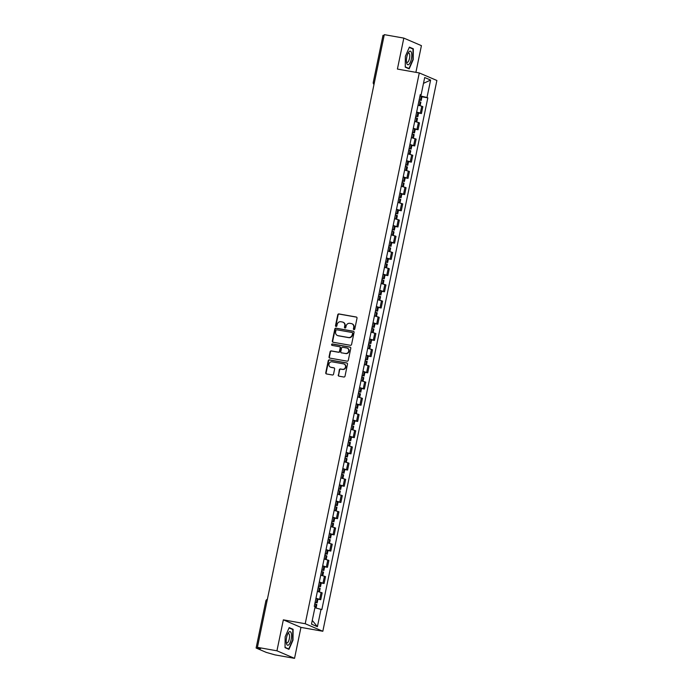 <?xml version="1.0" encoding="UTF-8"?>
<svg xmlns="http://www.w3.org/2000/svg" width="693" height="693" viewBox="0 0 693 693"><rect width="100%" height="100%" fill="white"/><g stroke="black" fill="none" stroke-linecap="round" stroke-linejoin="round"><path stroke-width="1.04" d="M353.95 329.625A0.728 0.684 -66.8 0 0 354.773 329.036L357.016 318.2A1.048 0.97 -66.8 0 0 356.263 317.013L338.938 313.938A1.048 0.97 -66.8 0 0 337.76 314.795L335.516 325.623A0.728 0.684 -66.8 0 0 336.044 326.455A0.728 0.684 -66.8 0 0 336.867 325.866L337.153 324.463A3.344 3.119 -66.8 0 1 340.913 321.743L342.359 322.002A3.344 3.119 -66.8 0 1 344.759 325.805L344.473 327.209A0.728 0.684 -66.8 0 0 345.001 328.04A0.728 0.684 -66.8 0 0 345.816 327.451L346.11 326.048A3.344 3.119 -66.8 0 1 349.87 323.328L351.308 323.588A3.344 3.119 -66.8 0 1 353.716 327.391L353.421 328.794A0.728 0.684 -66.8 0 0 353.95 329.625M338.227 374.965A1.048 0.97 -66.8 0 0 338.972 376.16L343.841 377.018A1.048 0.97 -66.8 0 0 345.01 376.169L347.505 364.137A1.048 0.97 -66.8 0 0 346.751 362.95L329.426 359.875A1.048 0.97 -66.8 0 0 328.248 360.724L325.762 372.756A1.048 0.97 -66.8 0 0 326.507 373.951L332.38 374.991A1.048 0.97 -66.8 0 0 333.558 374.142L334.624 368.988A1.048 0.97 -66.8 0 0 333.87 367.801L330.959 367.281A2.798 2.607 -66.8 0 1 329.019 363.816A2.798 2.607 -66.8 0 1 332.086 361.833L343.494 363.851A2.798 2.607 -66.8 0 1 345.435 367.325A2.798 2.607 -66.8 0 1 342.368 369.308L340.462 368.971A1.048 0.97 -66.8 0 0 339.293 369.819L338.574 375.121A1.048 0.97 -66.8 0 0 338.964 376.152M305.215 623.726L283.35 619.845L276.94 650.805L257.424 647.349L384.303 34.65L403.82 38.106L397.41 69.066L419.282 72.938L305.215 623.726L322.825 631.262L436.885 80.483L419.282 72.938M350.407 345.305A1.048 0.97 -66.8 0 0 351.576 344.456L354.071 332.423A1.048 0.97 -66.8 0 0 353.317 331.237L335.992 328.17A1.048 0.97 -66.8 0 0 334.814 329.019L332.328 341.051A1.048 0.97 -66.8 0 0 333.073 342.238L350.407 345.305M350.788 348.284L348.293 360.317A1.048 0.97 -66.8 0 1 347.124 361.166L329.79 358.09A1.048 0.97 -66.8 0 1 329.045 356.904L330.111 351.758A1.048 0.97 -66.8 0 1 331.28 350.909L338.305 352.148A1.048 0.97 -66.8 0 0 339.483 351.299L340.194 347.886A1.048 0.97 -66.8 0 0 339.44 346.691L332.12 345.4A0.728 0.684 -66.8 0 1 331.618 344.49A0.728 0.684 -66.8 0 1 332.415 343.971L350.034 347.089A1.048 0.97 -66.8 0 1 350.788 348.284M276.94 650.805L294.542 658.35L275.026 654.894L266.199 652.373L256.115 648.016L265.861 600.961L267.013 601.048M415.895 72.341L421.422 45.651L403.82 38.106M294.542 658.35L300.953 627.39L322.825 631.262M257.424 647.349L260.533 648.683L256.115 648.016M383.125 35.404L384.147 35.404M416.64 112.058L420.356 113.072L421.768 106.211L418.061 105.197M421.768 106.211L422.843 106.67L421.422 113.531L418.607 113.028M420.356 113.072L421.422 113.531M415.246 129.236L418.07 129.738L419.49 122.878L414.709 121.405M413.288 128.266L418.07 129.738M411.893 145.443L414.717 145.937L416.138 139.085L411.347 137.612M409.927 144.465L414.717 145.937M408.532 161.642L411.356 162.145L412.777 155.293L407.995 153.82M406.574 160.672L411.356 162.145M405.18 177.85L408.004 178.352L409.424 171.492L404.634 170.019M403.213 176.88L408.004 178.352M401.827 194.057L404.643 194.56L406.063 187.699L401.282 186.226M399.861 193.087L404.643 194.56M398.466 210.265L401.29 210.759L402.711 203.907L397.929 202.434M396.509 209.286L401.29 210.759M395.114 226.472L397.938 226.966L399.35 220.114L394.568 218.642M393.148 225.494L397.938 226.966M391.753 242.671L394.577 243.174L395.998 236.322L391.216 234.849M389.795 241.701L394.577 243.174M388.401 258.879L391.224 259.381L392.645 252.521L387.855 251.048M386.434 257.909L391.224 259.381M385.039 275.086L387.863 275.589L389.284 268.728L384.502 267.255M383.082 274.116L387.863 275.589M381.687 291.294L384.511 291.788L385.932 284.936L381.141 283.463M379.729 290.315L384.511 291.788M378.335 307.493L381.15 307.995L382.571 301.143L377.789 299.671M376.368 306.523L381.15 307.995M374.974 323.7L377.798 324.203L379.218 317.342L374.437 315.878M373.016 322.73L377.798 324.203M371.621 339.908L374.445 340.41L375.866 333.55L371.076 332.077M369.655 338.938L374.445 340.41M368.26 356.115L371.084 356.618L372.505 349.757L367.723 348.284M366.302 355.145L371.084 356.618M364.908 372.323L367.732 372.817L369.152 365.965L364.362 364.492M362.941 371.344L367.732 372.817M361.547 388.522L364.371 389.024L365.791 382.172L361.01 380.7M359.589 387.552L364.371 389.024M358.194 404.729L361.018 405.232L362.439 398.371L357.657 396.898M356.237 403.759L361.018 405.232M354.842 420.937L357.666 421.439L359.078 414.579L354.296 413.106M352.876 419.967L357.666 421.439M351.481 437.144L354.305 437.638L355.726 430.786L350.944 429.313M349.523 436.166L354.305 437.638M348.129 453.352L350.953 453.846L352.373 446.994L347.583 445.521M346.162 452.373L350.953 453.846M344.767 469.551L347.591 470.053L349.012 463.201L344.23 461.729M342.81 468.581L347.591 470.053M341.415 485.758L344.239 486.261L345.66 479.4L340.869 477.927M339.449 484.788L344.239 486.261M338.063 501.966L340.878 502.468L342.299 495.608L337.517 494.135M336.096 500.996L340.878 502.468M334.702 518.173L337.526 518.667L338.946 511.815L334.165 510.343M332.744 517.195L337.526 518.667M331.349 534.372L334.173 534.875L335.585 528.023L330.804 526.55M329.383 533.402L334.173 534.875M327.988 550.58L330.812 551.082L332.233 544.222L327.451 542.749M326.031 549.61L330.812 551.082M324.636 566.787L327.46 567.29L328.88 560.429L324.09 558.956M322.669 565.817L327.46 567.29M321.275 582.995L324.099 583.497L325.519 576.637L320.738 575.164M319.317 582.025L324.099 583.497M317.922 599.202L320.746 599.696L322.167 592.844L317.377 591.372M315.965 598.224L320.746 599.696M420.183 94.941L421.084 94.976L424.696 77.521L430.613 80.059L426.992 97.505L420.01 95.807M314.891 607.735L321.847 609.589L427.824 97.86L426.992 97.505M321.024 609.234L317.411 626.689L311.495 624.15L315.107 606.696L314.284 606.34L420.253 94.62L421.084 94.976M409.173 68.85L413.21 59.659L413.323 48.796L409.398 47.115L405.362 56.298L405.249 67.16L409.173 68.85M283.35 619.845L300.953 627.39M288.955 649.341L293 640.159L293.113 629.296L289.189 627.607L285.152 636.798L285.04 647.66L288.955 649.341M421.959 96.821L427.824 97.86M430.613 80.059L423.492 83.342M312.266 620.417L317.411 626.689M411.781 48.519L413.323 48.796M291.562 629.019L293.113 629.296M354.002 329.634A0.728 0.684 -66.8 0 1 353.776 328.95L354.071 327.546A3.344 3.119 -66.8 0 0 352.122 323.856M343.174 322.271A3.344 3.119 -66.8 0 1 345.114 325.961L344.828 327.365A0.728 0.684 -66.8 0 0 345.045 328.049M356.263 317.013L356.618 317.16A1.048 0.97 -66.8 0 0 356.618 317.16L339.293 314.094A1.048 0.97 -66.8 0 0 338.115 314.943L335.871 325.779A0.728 0.684 -66.8 0 0 336.096 326.464M353.317 331.237L353.673 331.384A1.048 0.97 -66.8 0 0 353.673 331.384L336.339 328.317A1.048 0.97 -66.8 0 0 335.169 329.166L332.675 341.199A1.048 0.97 -66.8 0 0 333.064 342.238M352.494 333.307A0.728 0.684 -66.8 0 0 351.966 332.475L336.755 329.781A0.728 0.684 -66.8 0 0 335.932 330.379L335.629 331.852A3.344 3.119 -66.8 0 0 338.028 335.663L348.432 337.508A3.344 3.119 -66.8 0 0 352.183 334.788L352.841 333.463A0.728 0.684 -66.8 0 0 352.313 332.623M337.569 335.542A3.344 3.119 -66.8 0 0 338.383 335.81L338.028 335.663M352.841 333.463L352.538 334.936A3.344 3.119 -66.8 0 1 348.778 337.656L338.383 335.81M339.804 346.846A1.048 0.97 -66.8 0 1 340.54 348.033L339.839 351.455A1.048 0.97 -66.8 0 1 338.66 352.304L331.635 351.056A1.048 0.97 -66.8 0 0 330.457 351.905L329.392 357.051A1.048 0.97 -66.8 0 0 329.773 358.09M350.034 347.089L350.389 347.245A1.048 0.97 -66.8 0 0 350.389 347.245L332.77 344.126A0.728 0.684 -66.8 0 0 332.172 345.409M345.599 353.439A2.798 2.607 -66.8 0 0 347.271 348.146A2.798 2.607 -66.8 0 0 346.734 347.99L342.714 347.271A1.048 0.97 -66.8 0 0 341.536 348.12L340.835 351.542A1.048 0.97 -66.8 0 0 341.935 352.884L345.954 353.595A2.798 2.607 -66.8 0 0 347.436 348.232M345.954 353.595L341.935 352.884M344.204 364.094A2.798 2.607 -66.8 0 1 342.714 369.456L340.817 369.118A1.048 0.97 -66.8 0 0 339.639 369.967L338.574 375.121M330.604 367.195A2.798 2.607 -66.8 0 0 331.315 367.437L330.959 367.281M333.87 367.801L334.225 367.948A1.048 0.97 -66.8 0 0 334.225 367.948L331.315 367.437M346.751 362.95L347.106 363.097A1.048 0.97 -66.8 0 0 347.106 363.097L329.773 360.031A1.048 0.97 -66.8 0 0 328.603 360.88L326.108 372.912A1.048 0.97 -66.8 0 0 326.49 373.943M418.823 101.525A8.082 0.624 11.7 0 1 420.097 101.88L420.85 102.192L420.123 105.691M419.074 100.294L420.443 100.225A8.082 0.624 -168.3 0 0 419.17 99.861M419.949 96.076A8.082 0.624 11.7 0 1 421.223 96.431L421.976 96.734L421.188 100.528M409.156 51.611A6.913 2.434 100 0 0 408.446 52.503A6.913 2.434 100 0 0 406.618 62.838A6.913 2.434 100 0 0 409.026 64.284A6.913 2.434 100 0 0 411.772 55.423A6.913 2.434 100 0 0 409.156 51.611M406.462 61.781A4.738 1.663 100 0 0 407.103 62.405A4.738 1.663 100 0 0 407.882 62.075A4.738 1.663 100 0 0 409.71 56.999A4.738 1.663 100 0 0 408.757 53.075A4.738 1.663 100 0 0 407.978 53.404A4.738 1.663 100 0 0 407.934 53.439M409.26 47.445L413.002 49.047L412.889 59.572L408.983 68.477L405.258 66.874M407.83 68.269L408.983 68.477M288.946 632.103A6.913 2.434 100 0 0 288.236 632.995A6.913 2.434 100 0 0 286.4 643.338A6.913 2.434 100 0 0 288.808 644.776A6.913 2.434 100 0 0 291.554 635.914A6.913 2.434 100 0 0 288.946 632.103M286.244 642.281A4.738 1.663 100 0 0 286.893 642.896A4.738 1.663 100 0 0 287.673 642.576A4.738 1.663 100 0 0 289.501 637.499A4.738 1.663 100 0 0 288.539 633.575A4.738 1.663 100 0 0 287.76 633.896A4.738 1.663 100 0 0 287.725 633.939M289.042 627.936L292.792 629.547L292.68 640.072L288.764 648.969L285.04 647.375M287.612 648.761L288.764 648.969M415.462 117.732A8.082 0.624 11.7 0 1 416.744 118.087L417.489 118.399L416.77 121.899M415.722 116.502L417.082 116.424A8.082 0.624 -168.3 0 0 415.809 116.069M416.597 112.283A8.082 0.624 11.7 0 1 417.87 112.638L418.624 112.942L417.836 116.736M412.11 133.94A8.082 0.624 11.7 0 1 413.383 134.295L414.137 134.598L413.409 138.106M412.361 132.709L413.73 132.632A8.082 0.624 -168.3 0 0 412.456 132.276M413.236 128.482A8.082 0.624 11.7 0 1 414.518 128.837L415.263 129.149L414.483 132.935M408.757 150.147A8.082 0.624 11.7 0 1 410.031 150.502L410.776 150.805L410.057 154.314M409.009 148.917L410.377 148.839A8.082 0.624 -168.3 0 0 409.095 148.484M409.884 144.69A8.082 0.624 11.7 0 1 411.157 145.045L411.911 145.348L411.122 149.142M405.396 166.355A8.082 0.624 11.7 0 1 406.67 166.71L407.423 167.013L406.696 170.521M405.656 165.116L407.016 165.047A8.082 0.624 -168.3 0 0 405.743 164.691M406.531 160.897A8.082 0.624 11.7 0 1 407.805 161.252L408.549 161.556L407.77 165.35M402.044 182.554A8.082 0.624 11.7 0 1 403.317 182.909L404.071 183.221L403.343 186.72M402.295 181.323L403.664 181.254A8.082 0.624 -168.3 0 0 402.39 180.89M403.17 177.105A8.082 0.624 11.7 0 1 404.443 177.46L405.197 177.763L404.409 181.557M398.683 198.761A8.082 0.624 11.7 0 1 399.965 199.116L400.71 199.419L399.982 202.928M398.943 197.531L400.303 197.453A8.082 0.624 -168.3 0 0 399.029 197.098M399.818 193.304A8.082 0.624 11.7 0 1 401.091 193.668L401.845 193.971L401.056 197.765M395.331 214.969A8.082 0.624 11.7 0 1 396.604 215.324L397.358 215.627L396.63 219.135M395.582 213.739L396.95 213.661A8.082 0.624 -168.3 0 0 395.677 213.305M396.457 209.511A8.082 0.624 11.7 0 1 397.739 209.866L398.484 210.178L397.704 213.964M391.978 231.176A8.082 0.624 11.7 0 1 393.252 231.531L393.996 231.834L393.277 235.343M392.229 229.946L393.589 229.868A8.082 0.624 -168.3 0 0 392.316 229.513M393.104 225.719A8.082 0.624 11.7 0 1 394.378 226.074L395.131 226.377L394.343 230.171M388.617 247.375A8.082 0.624 11.7 0 1 389.89 247.739L390.644 248.042L389.916 251.542M388.877 246.145L390.237 246.076A8.082 0.624 -168.3 0 0 388.964 245.72M389.743 241.926A8.082 0.624 11.7 0 1 391.025 242.281L391.77 242.585L390.991 246.379M385.265 263.583A8.082 0.624 11.7 0 1 386.538 263.938L387.292 264.25L386.564 267.749M385.516 262.352L386.885 262.275A8.082 0.624 -168.3 0 0 385.603 261.919M386.391 258.134A8.082 0.624 11.7 0 1 387.664 258.489L388.418 258.792L387.63 262.586M381.904 279.79A8.082 0.624 11.7 0 1 383.177 280.145L383.931 280.448L383.203 283.957M382.164 278.56L383.524 278.482A8.082 0.624 -168.3 0 0 382.25 278.127M383.038 274.333A8.082 0.624 11.7 0 1 384.312 274.688L385.057 275L384.277 278.785M378.551 295.998A8.082 0.624 11.7 0 1 379.825 296.353L380.578 296.656L379.851 300.164M378.802 294.768L380.171 294.69A8.082 0.624 -168.3 0 0 378.898 294.334M379.677 290.54A8.082 0.624 11.7 0 1 380.951 290.895L381.704 291.207L380.916 294.993M375.19 312.205A8.082 0.624 11.7 0 1 376.472 312.56L377.217 312.864L376.49 316.372M375.45 310.966L376.81 310.897A8.082 0.624 -168.3 0 0 375.537 310.542M376.325 306.748A8.082 0.624 11.7 0 1 377.598 307.103L378.352 307.406L377.564 311.2M371.838 328.404A8.082 0.624 11.7 0 1 373.111 328.759L373.865 329.071L373.137 332.571M372.089 327.174L373.458 327.105A8.082 0.624 -168.3 0 0 372.184 326.741M372.964 322.955A8.082 0.624 11.7 0 1 374.246 323.31L374.991 323.614L374.211 327.408M368.485 344.612A8.082 0.624 11.7 0 1 369.759 344.967L370.504 345.27L369.785 348.778M368.737 343.381L370.105 343.304A8.082 0.624 -168.3 0 0 368.823 342.948M369.612 339.163A8.082 0.624 11.7 0 1 370.885 339.518L371.639 339.821L370.85 343.615M365.124 360.819A8.082 0.624 11.7 0 1 366.398 361.174L367.151 361.477L366.424 364.986M365.384 359.589L366.744 359.511A8.082 0.624 -168.3 0 0 365.471 359.156M366.259 355.362A8.082 0.624 11.7 0 1 367.533 355.717L368.278 356.029L367.498 359.814M361.772 377.027A8.082 0.624 11.7 0 1 363.045 377.382L363.799 377.685L363.071 381.193M362.023 375.797L363.392 375.719A8.082 0.624 -168.3 0 0 362.11 375.363M362.898 371.569A8.082 0.624 11.7 0 1 364.171 371.924L364.925 372.228L364.137 376.022M358.411 393.226A8.082 0.624 11.7 0 1 359.693 393.589L360.438 393.893L359.71 397.401M358.671 391.995L360.031 391.926A8.082 0.624 -168.3 0 0 358.757 391.571M359.546 387.777A8.082 0.624 11.7 0 1 360.819 388.132L361.573 388.435L360.784 392.229M355.059 409.433A8.082 0.624 11.7 0 1 356.332 409.788L357.086 410.1L356.358 413.6M355.31 408.203L356.678 408.125A8.082 0.624 -168.3 0 0 355.405 407.77M356.185 403.984A8.082 0.624 11.7 0 1 357.458 404.34L358.212 404.643L357.423 408.437M351.697 425.641A8.082 0.624 11.7 0 1 352.98 425.996L353.725 426.299L353.006 429.807M351.957 424.411L353.317 424.333A8.082 0.624 -168.3 0 0 352.044 423.977M352.832 420.183A8.082 0.624 11.7 0 1 354.106 420.547L354.859 420.85L354.071 424.644M348.345 441.848A8.082 0.624 11.7 0 1 349.618 442.203L350.372 442.506L349.644 446.015M348.596 440.618L349.965 440.54A8.082 0.624 -168.3 0 0 348.692 440.185M349.471 436.391A8.082 0.624 11.7 0 1 350.753 436.746L351.498 437.058L350.719 440.843M344.993 458.056A8.082 0.624 11.7 0 1 346.266 458.411L347.011 458.714L346.292 462.222M345.244 456.826L346.613 456.748A8.082 0.624 -168.3 0 0 345.331 456.392M346.119 452.598A8.082 0.624 11.7 0 1 347.392 452.953L348.146 453.257L347.358 457.051M341.632 474.255A8.082 0.624 11.7 0 1 342.905 474.618L343.659 474.922L342.931 478.421M341.892 473.024L343.252 472.955A8.082 0.624 -168.3 0 0 341.978 472.6M342.766 468.806A8.082 0.624 11.7 0 1 344.04 469.161L344.785 469.464L344.005 473.258M338.279 490.462A8.082 0.624 11.7 0 1 339.553 490.817L340.306 491.129L339.579 494.629M338.531 489.232L339.899 489.154A8.082 0.624 -168.3 0 0 338.626 488.799M339.405 485.013A8.082 0.624 11.7 0 1 340.679 485.369L341.432 485.672L340.644 489.466M334.918 506.67A8.082 0.624 11.7 0 1 336.2 507.025L336.945 507.328L336.218 510.836M335.178 505.44L336.538 505.362A8.082 0.624 -168.3 0 0 335.265 505.006M336.053 501.212A8.082 0.624 11.7 0 1 337.326 501.567L338.08 501.879L337.292 505.665M331.566 522.877A8.082 0.624 11.7 0 1 332.839 523.232L333.593 523.536L332.865 527.044M331.817 521.647L333.186 521.569A8.082 0.624 -168.3 0 0 331.912 521.214M332.692 517.42A8.082 0.624 11.7 0 1 333.974 517.775L334.719 518.087L333.939 521.872M328.213 539.085A8.082 0.624 11.7 0 1 329.487 539.44L330.232 539.743L329.513 543.251M328.465 537.846L329.825 537.777A8.082 0.624 -168.3 0 0 328.551 537.421M329.34 533.627A8.082 0.624 11.7 0 1 330.613 533.982L331.367 534.286L330.578 538.08M324.852 555.284A8.082 0.624 11.7 0 1 326.126 555.639L326.879 555.951L326.152 559.45M325.112 554.053L326.472 553.984A8.082 0.624 -168.3 0 0 325.199 553.62M325.979 549.835A8.082 0.624 11.7 0 1 327.261 550.19L328.006 550.493L327.226 554.287M321.5 571.491A8.082 0.624 11.7 0 1 322.773 571.846L323.527 572.149L322.799 575.658M321.751 570.261L323.12 570.183A8.082 0.624 -168.3 0 0 321.838 569.828M322.626 566.042A8.082 0.624 11.7 0 1 323.9 566.398L324.653 566.701L323.865 570.495M318.139 587.699A8.082 0.624 11.7 0 1 319.412 588.054L320.166 588.357L319.438 591.865M318.399 586.469L319.759 586.391A8.082 0.624 -168.3 0 0 318.485 586.035M319.274 582.241A8.082 0.624 11.7 0 1 320.547 582.596L321.292 582.908L320.512 586.694M314.787 603.906A8.082 0.624 11.7 0 1 316.06 604.261L316.814 604.565L316.095 608.03M315.038 602.676L316.406 602.598A8.082 0.624 -168.3 0 0 315.133 602.243M315.913 598.449A8.082 0.624 11.7 0 1 317.186 598.804L317.94 599.107L317.151 602.901M323.025 583.03L324.445 576.178M326.386 566.831L327.806 559.97M329.738 550.623L331.159 543.762M333.099 534.416L334.52 527.564M336.451 518.208L337.872 511.356M339.804 502.001L341.225 495.149M343.165 485.802L344.586 478.941M346.517 469.594L347.938 462.733M349.878 453.387L351.299 446.535M353.231 437.179L354.651 430.327M356.592 420.98L358.004 414.119M359.944 404.773L361.365 397.912M363.297 388.565L364.717 381.704M366.658 372.358L368.078 365.506M370.01 356.15L371.431 349.298M373.371 339.951L374.792 333.09M376.723 323.744L378.144 316.883M380.076 307.536L381.496 300.684M383.437 291.329L384.858 284.476M386.789 275.121L388.21 268.269M390.15 258.922L391.571 252.061M393.503 242.715L394.923 235.854M396.864 226.507L398.276 219.655M400.216 210.3L401.637 203.447M403.569 194.101L404.989 187.24M406.93 177.893L408.35 171.032M410.282 161.686L411.703 154.825M413.643 145.478L415.064 138.626M416.995 129.27L418.416 122.418M319.672 599.237L321.093 592.385M257.64 647.444L257.493 648.146M265.982 601.039L265.861 600.961A2.131 2.131 0 0 1 267.359 599.341M373.38 82.458L374.402 82.467M419.447 105.527L420.192 101.914M420.538 100.251L421.327 96.457M420.443 100.225L421.223 96.431M419.352 105.501L420.097 101.88M416.095 121.725L416.839 118.122M417.186 116.459L417.966 112.664M417.082 116.424L417.87 112.638M415.991 121.699L416.744 118.087M412.733 137.933L413.487 134.321M413.825 132.666L414.613 128.872M413.73 132.632L414.518 128.837M412.638 137.907L413.383 134.295M409.381 154.141L410.126 150.528M410.473 148.865L411.261 145.08M410.377 148.839L411.157 145.045M409.277 154.115L410.031 150.502M406.02 170.348L406.774 166.736M407.12 165.073L407.9 161.278M407.016 165.047L407.805 161.252M405.925 170.322L406.67 166.71M402.668 186.547L403.413 182.943M403.759 181.28L404.547 177.486M403.664 181.254L404.443 177.46M402.572 186.53L403.317 182.909M399.315 202.754L400.06 199.151M400.407 197.488L401.186 193.694M400.303 197.453L401.091 193.668M399.211 202.728L399.965 199.116M395.954 218.962L396.708 215.35M397.046 213.687L397.834 209.901M396.95 213.661L397.739 209.866M395.859 218.936L396.604 215.324M392.602 235.17L393.347 231.557M393.693 229.894L394.473 226.109M393.589 229.868L394.378 226.074M392.498 235.144L393.252 231.531M389.241 251.377L389.994 247.765M390.332 246.102L391.121 242.307M390.237 246.076L391.025 242.281M389.145 251.351L389.89 247.739M385.888 267.576L386.633 263.972M386.98 262.309L387.768 258.515M386.885 262.275L387.664 258.489M385.784 267.559L386.538 263.938M382.536 283.784L383.281 280.171M383.627 278.517L384.407 274.723M383.524 278.482L384.312 274.688M382.432 283.758L383.177 280.145M379.175 299.991L379.92 296.379M380.266 294.716L381.055 290.93M380.171 294.69L380.951 290.895M379.08 299.965L379.825 296.353M375.823 316.199L376.568 312.586M376.914 310.923L377.694 307.129M376.81 310.897L377.598 307.103M375.719 316.173L376.472 312.56M372.462 332.397L373.215 328.794M373.553 327.131L374.341 323.336M373.458 327.105L374.246 323.31M372.366 332.38L373.111 328.759M369.109 348.605L369.854 345.001M370.201 343.338L370.989 339.544M370.105 343.304L370.885 339.518M369.005 348.579L369.759 344.967M365.748 364.813L366.502 361.2M366.84 359.546L367.628 355.752M366.744 359.511L367.533 355.717M365.653 364.787L366.398 361.174M362.396 381.02L363.141 377.408M363.487 375.745L364.275 371.959M363.392 375.719L364.171 371.924M362.3 380.994L363.045 377.382M359.043 397.228L359.788 393.615M360.135 391.952L360.914 388.158M360.031 391.926L360.819 388.132M358.939 397.202L359.693 393.589M355.682 413.426L356.427 409.823M356.774 408.16L357.562 404.365M356.678 408.125L357.458 404.34M355.587 413.409L356.332 409.788M352.33 429.634L353.075 426.03M353.421 424.367L354.201 420.573M353.317 424.333L354.106 420.547M352.226 429.608L352.98 425.996M348.969 445.842L349.722 442.229M350.06 440.566L350.849 436.781M349.965 440.54L350.753 436.746M348.874 445.816L349.618 442.203M345.616 462.049L346.361 458.437M346.708 456.774L347.496 452.988M346.613 456.748L347.392 452.953M345.512 462.023L346.266 458.411M342.264 478.257L343.009 474.644M343.356 472.981L344.135 469.187M343.252 472.955L344.04 469.161M342.16 478.231L342.905 474.618M338.903 494.455L339.648 490.852M339.994 489.189L340.783 485.395M339.899 489.154L340.679 485.369M338.808 494.438L339.553 490.817M335.551 510.663L336.296 507.051M336.642 505.396L337.422 501.602M336.538 505.362L337.326 501.567M335.447 510.637L336.2 507.025M332.19 526.871L332.943 523.258M333.281 521.595L334.069 517.81M333.186 521.569L333.974 517.775M332.094 526.845L332.839 523.232M328.837 543.078L329.582 539.466M329.929 537.803L330.708 534.008M329.825 537.777L330.613 533.982M328.733 543.052L329.487 539.44M325.476 559.277L326.23 555.673M326.568 554.01L327.356 550.216M326.472 553.984L327.261 550.19M325.381 559.26L326.126 555.639M322.124 575.485L322.869 571.881M323.215 570.218L324.003 566.424M323.12 570.183L323.9 566.398M322.02 575.459L322.773 571.846M318.771 591.692L319.516 588.08M319.863 586.425L320.642 582.631M319.759 586.391L320.547 582.596M318.667 591.666L319.412 588.054M315.419 607.865L316.155 604.287M316.502 602.624L317.29 598.839M316.406 602.598L317.186 598.804M315.315 607.839L316.06 604.261M383.004 35.317L373.258 82.372A2.131 2.131 0 0 0 373.986 84.451"/></g></svg>
